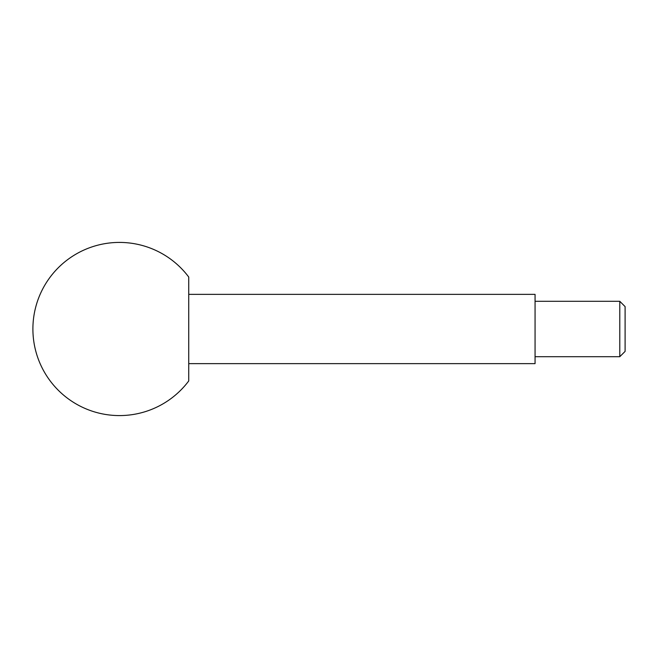 <?xml version="1.0" encoding="UTF-8"?>
<svg xmlns="http://www.w3.org/2000/svg" width="658" height="658" viewBox="0 0 658 658"><rect width="100%" height="100%" fill="white"/><g stroke="black" fill="none" stroke-linecap="round" stroke-linejoin="round"><path stroke-width="0.99" d="M619.787 356.702L619.787 301.298L625.1 306.603L625.1 351.397L619.787 356.702L535.061 356.702M619.787 301.298L535.061 301.298M188.739 294.365L535.061 294.365L535.061 363.635L188.739 363.635M188.739 277.051L188.739 380.949A86.576 86.576 0 0 1 32.9 329A86.576 86.576 0 0 1 188.739 277.051"/></g></svg>
